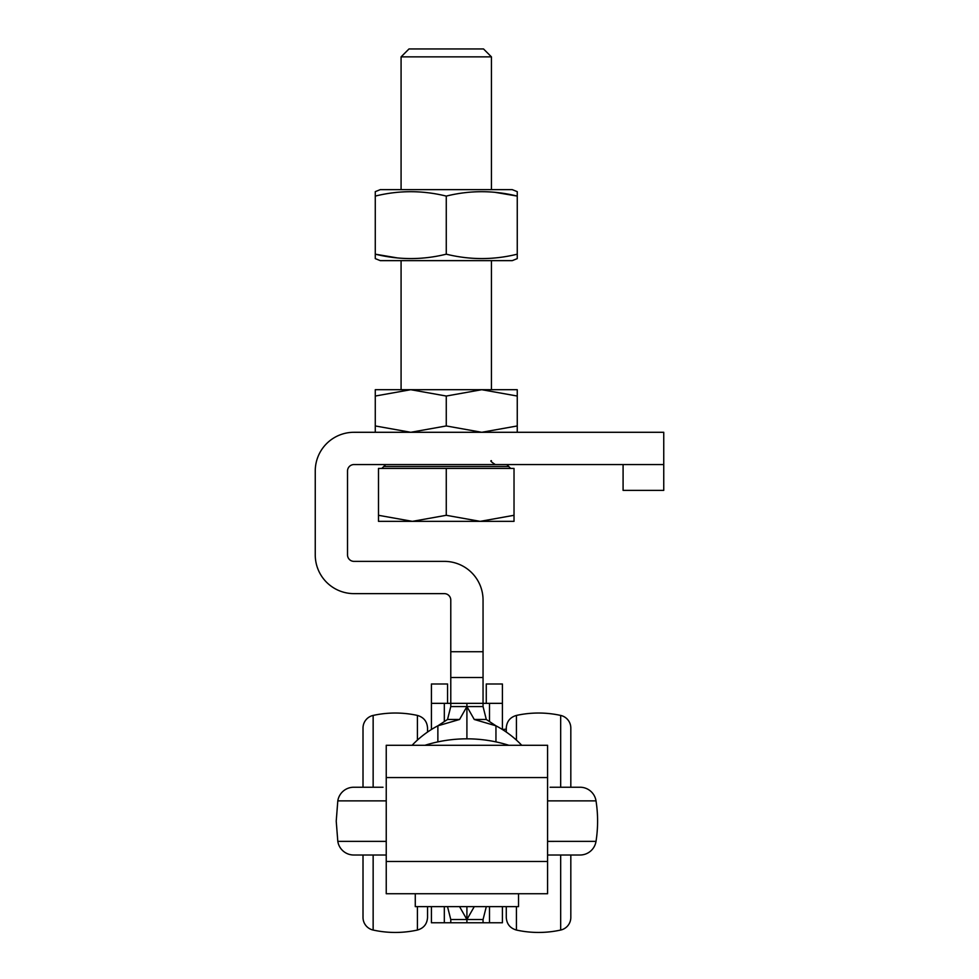 <?xml version="1.0" encoding="UTF-8"?>
<svg xmlns="http://www.w3.org/2000/svg" width="979" height="979" viewBox="0 0 979 979"><rect width="100%" height="100%" fill="white"/><g stroke="black" fill="none" stroke-linecap="round" stroke-linejoin="round"><path stroke-width="1.47" d="M486.269 703.35L486.269 683.991L502.411 683.991L502.411 729.502L506.278 729.159L506.278 728.033L506.278 732.047L506.278 728.033C506.718 721.462 510.096 717.252 516.422 715.429A103.26 103.26 0 0 1 560.673 715.429A12.911 12.911 0 0 1 570.818 728.033L570.818 745.288M447.55 703.35L447.55 683.991L431.421 683.991L431.421 729.502L431.421 703.35L450.781 703.35L450.781 600.09A6.449 6.449 0 0 0 444.319 593.629L353.97 593.629A38.719 38.719 0 0 1 315.25 554.909L315.25 471.021A38.719 38.719 0 0 1 353.97 432.29L663.75 432.29L663.75 490.381L623.085 490.381L623.085 464.56M450.781 651.72L483.051 651.72L483.051 600.09A38.719 38.719 0 0 0 444.319 561.371L353.97 561.371A6.449 6.449 0 0 1 347.521 554.909L347.521 471.021A6.449 6.449 0 0 1 353.97 464.56L663.75 464.56M483.051 651.72L483.051 703.35L489.5 703.35L489.5 721.535M483.051 677.529L450.781 677.529M415.28 893.729L415.28 906.64L518.54 906.64L518.54 893.729M550.112 787.238L580.082 787.238A16.129 16.129 0 0 1 596.015 800.871L547.579 800.871M386.24 800.871L337.804 800.871L336.225 821.124L337.804 841.365A16.129 16.129 0 0 0 353.749 855.01L386.24 855.01M353.749 787.238A16.129 16.129 0 0 0 337.804 800.871A16.129 16.129 0 0 1 353.749 787.238L383.022 787.238M547.579 841.377L596.015 841.365A16.129 16.129 0 0 1 580.082 855.01L547.579 855.01M562.717 787.238L551.813 787.238M336.225 821.124L337.804 841.365L386.24 841.377M580.082 787.238A16.129 16.129 0 0 1 596.015 800.871A130.684 130.684 0 0 1 596.015 841.365A16.129 16.129 0 0 1 580.082 855.01M363.013 855.01L353.749 855.01L363.013 855.01L363.013 917.445A12.911 12.911 0 0 0 373.146 930.05A12.911 12.911 0 0 1 363.013 917.445L363.013 900.178M417.409 740.1L417.409 715.429A103.26 103.26 0 0 0 373.146 715.429A12.911 12.911 0 0 0 363.013 728.033L363.013 745.288M417.409 906.64L417.409 930.05A103.26 103.26 0 0 1 373.146 930.05L373.146 855.01M417.409 715.429C423.723 717.252 427.113 721.462 427.542 728.033L427.542 732.047L427.542 728.033C427.113 721.462 423.723 717.252 417.409 715.429A103.26 103.26 0 0 0 373.146 715.429A12.911 12.911 0 0 0 363.013 728.033L363.013 787.238M427.542 906.64L427.542 917.445L427.542 906.64M386.24 777.559L386.24 745.288L547.579 745.288L547.579 893.729L386.24 893.729L386.24 777.559L547.579 777.559M506.278 906.64L506.278 917.445L506.278 906.64M516.422 906.64L516.422 930.05A103.26 103.26 0 0 0 560.673 930.05A12.911 12.911 0 0 0 570.818 917.445L570.818 855.01M516.422 740.1L516.422 715.429A103.26 103.26 0 0 1 560.673 715.429A12.911 12.911 0 0 1 570.818 728.033L570.818 787.238M570.818 900.178L570.818 917.445M502.411 703.35L489.5 703.35L502.411 703.35L502.411 729.159M495.949 741.898L495.949 725.806A98.5 98.5 0 0 1 521.734 745.288M502.411 906.64L502.411 922.769L502.411 906.64M450.781 706.569L447.513 719.479L459.567 719.479L466.91 706.569L466.91 703.35L466.91 706.569L450.781 706.569L450.781 703.35L483.051 703.35L483.051 706.569L466.91 706.569L466.91 738.839L466.91 706.569L474.264 719.479L486.306 719.479L483.051 706.569M502.411 922.769L444.319 922.769L444.319 906.64M483.051 922.769L483.051 919.538L466.91 919.538L466.91 922.769L466.91 919.538L474.264 906.64M466.91 906.64L466.91 919.538L466.91 906.64M474.264 719.479L495.949 725.806L486.306 719.479M483.051 919.538L486.306 906.64M444.319 922.769L431.421 922.769L431.421 906.64M431.421 703.35L444.319 703.35L444.319 721.535M459.567 906.64L466.91 919.538L450.781 919.538L450.781 922.769M459.567 719.479L437.87 725.806L437.87 741.898M447.513 906.64L450.781 919.538M447.513 719.479L437.87 725.806A98.5 98.5 0 0 0 412.098 745.288M401.084 56.868L409.002 48.95L483.516 48.95L491.434 56.868L401.084 56.868L401.084 189.645M514.024 515.297L514.024 521.354L378.494 521.354L378.494 515.297L412.379 521.354L446.265 515.297L480.138 521.354L514.024 515.297L514.024 468.439L446.265 468.439L446.265 515.297M446.265 468.439L378.494 468.439L378.494 515.297M375.275 432.29L375.275 396.042L410.764 389.703L446.265 396.042L481.754 389.703L517.255 396.042L517.255 432.29M375.275 396.042L375.275 389.703L517.255 389.703L517.255 396.042M446.265 396.042L446.265 425.951L481.754 432.29L517.255 425.951M375.275 425.951L410.764 432.29L446.265 425.951M512.262 189.645L380.268 189.645L375.275 191.651L375.275 196.094C398.82 190.244 422.487 190.244 446.265 196.094C469.81 190.244 493.477 190.244 517.255 196.094L517.255 191.651L512.262 189.645M375.275 258.615L380.268 260.634L512.262 260.634L517.255 258.615L517.255 254.173C493.697 260.022 470.042 260.022 446.265 254.173C422.708 260.022 399.053 260.022 375.275 254.173L375.275 258.615L375.275 254.173L397.853 257.991M494.664 192.276L517.255 196.094L517.255 254.968M517.255 255.69L517.255 258.187M517.255 192.08L517.255 193.328M375.275 254.173L375.275 193.915M375.275 193.328L375.275 191.651M446.265 196.094L446.265 254.173M373.146 715.429L373.146 787.238M547.579 861.459L386.24 861.459M560.673 930.05L560.673 855.01M560.673 787.238L560.673 715.429M489.5 906.64L489.5 922.769M381.822 468.439L383.756 466.493L508.762 466.493L506.828 464.56M508.86 745.288A139.556 139.556 0 0 0 424.959 745.288M417.409 930.05C423.723 928.214 427.113 924.017 427.542 917.445C427.113 924.017 423.723 928.214 417.409 930.05M516.422 930.05C510.096 928.214 506.718 924.017 506.278 917.445C506.718 924.017 510.096 928.214 516.422 930.05M516.422 715.429C510.096 717.252 506.718 721.462 506.278 728.033M491.434 389.703L491.434 260.634M491.434 189.645L491.434 56.868M508.762 466.493L510.695 468.439M383.756 466.493L385.689 464.56M401.084 389.703L401.084 260.634M491.434 460.693C489.965 460.656 491.25 461.941 495.313 464.56"/></g></svg>
